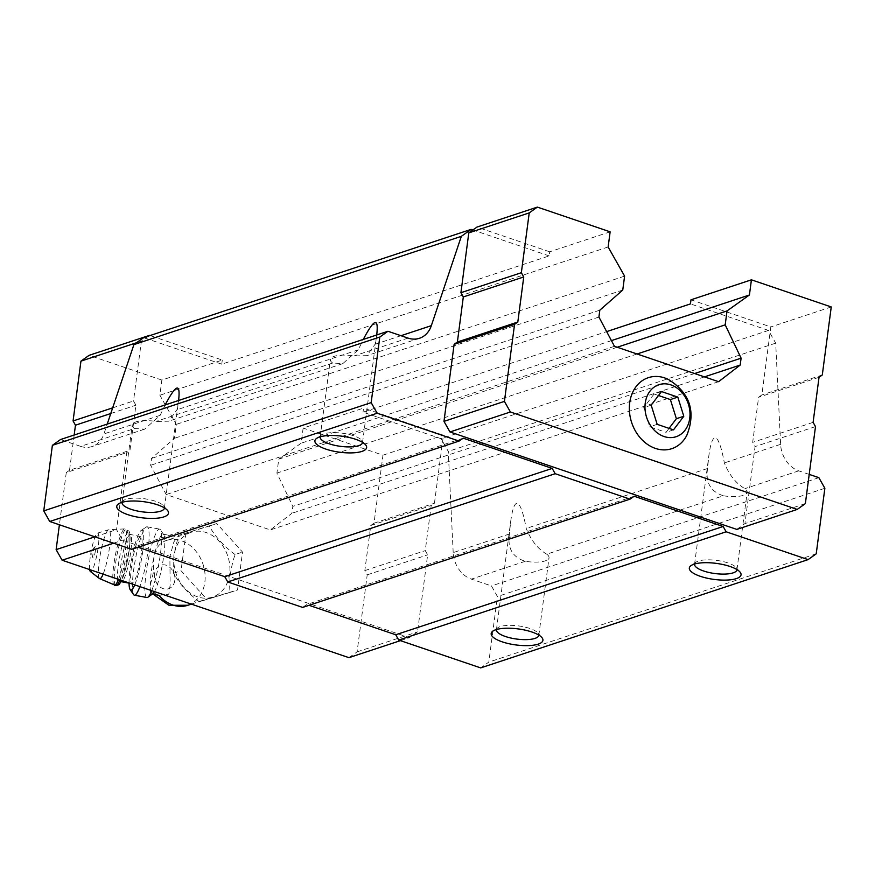 <?xml version="1.0" encoding="UTF-8"?>
<svg xmlns="http://www.w3.org/2000/svg" width="875" height="875" viewBox="0 0 875 875"><rect width="100%" height="100%" fill="white"/><g stroke="black" fill="none" stroke-linecap="round" stroke-linejoin="round"><path stroke-width="0.66" stroke-dasharray="4.38 3.28" d="M158.375 595.23L151.255 591.456L150.205 588.711L150.139 585.725L153.289 573.059L153.869 557.375L154.919 552.88C156.833 546.733 160.584 542.62 166.184 540.542L166.392 540.477A34.125 27.3 71.7 0 0 166.184 540.542L191.166 532.284A34.125 27.3 71.7 0 0 174.147 555.264A34.125 27.3 71.7 0 0 184.559 588.077A34.125 27.3 71.7 0 0 212.592 597.089A34.125 27.3 71.7 0 0 227.795 556.117A34.125 27.3 71.7 0 0 191.166 532.284M158.966 595.339L168.809 594.202L170.155 585.025L169.87 556.686L173.873 541.931L177.308 536.867M809.2 474.392L798.777 470.848A26.086 20.869 71.7 0 1 780.609 444.336L775.698 343.142L768.512 330.422L441.098 438.703L363.038 412.18L606.659 331.614M736.783 529.408L744.92 523.611L755.07 446.578L752.675 442.345L758.603 397.272L761.862 394.953L770.82 326.933L690.987 299.808M546.744 554.192C537.808 548.92 530.972 540.334 526.236 528.445C522.988 511.087 519.728 502.742 516.48 503.409C514.117 504.328 512.181 510.377 510.683 521.544L509.425 534.002C507.292 548.155 512.564 557.255 525.252 561.302A21.372 6.628 -172.5 0 0 549.03 557.758A21.372 6.628 -172.5 0 0 546.744 554.192L723.384 495.775A21.372 6.628 -172.5 0 0 747.163 492.242A21.372 6.628 -172.5 0 0 744.887 488.666C735.952 483.394 729.116 474.819 724.369 462.93C721.12 445.561 717.872 437.216 714.613 437.894C712.25 438.812 710.314 444.861 708.816 456.017L707.569 468.486C705.414 482.617 710.686 491.717 723.384 495.775M178.577 400.498L176.958 409.784L168.7 421.192L156.012 421.433A21.372 6.628 -172.5 0 0 136.052 421.859A21.372 6.628 -172.5 0 0 132.234 424.977A21.372 6.628 -172.5 0 0 134.509 428.542L80.62 446.37A26.086 20.869 71.7 0 0 92.05 446.545A26.086 20.869 71.7 0 0 103.917 433.934L107.22 424.102M134.509 428.542L144.67 429.133L160.158 415.341L165.145 404.939M376.709 334.983L375.091 344.258L366.844 355.677L354.145 355.917A21.372 6.628 -172.5 0 0 334.195 356.344A21.372 6.628 -172.5 0 0 330.367 359.45A21.372 6.628 -172.5 0 0 332.653 363.027L342.803 363.617L358.291 349.814L363.289 339.423M509.425 534.002L453.195 552.606A26.086 20.869 71.7 0 0 471.362 579.119L491.455 585.944L497.438 596.542L488.808 662.102L480.67 667.898M816.222 553.831L488.808 662.102M824.862 488.272L497.438 596.542M818.869 477.673L491.455 585.944M453.195 552.606L448.273 451.413L441.098 438.703M775.698 343.142L448.273 451.413M768.512 330.422L690.452 303.909M348.928 657.661L357.077 651.875L367.216 574.831L364.82 570.598L370.759 525.525L374.019 523.206L382.966 455.186L303.144 428.061L363.573 408.078L363.038 412.18M303.144 428.061L301.142 443.22L278.753 459.156L276.916 473.091L292.83 506.406L291.922 513.297L270.32 529.933L166.195 494.55L150.631 465.292L151.539 458.402L174.486 438.288L176.312 424.353L159.862 395.227L161.853 380.056L222.283 360.073L150.073 335.541M611.439 340.616L301.142 443.22M617.203 347.244L278.753 459.156M637.077 353.992L276.916 473.091M694.619 373.537L292.83 506.406M704.441 376.884L291.922 513.297M718.605 381.686L270.32 529.933M614.469 346.314L166.195 494.55M598.916 317.056L150.631 465.292M599.823 310.166L151.539 458.402M622.759 290.052L174.486 438.288M624.597 276.117L176.312 424.353M608.136 246.98L159.862 395.227M610.138 231.82L549.697 251.803L549.161 255.905L221.747 364.175L222.283 360.073M221.747 364.175L143.686 337.652M549.161 255.905L472.872 229.983M80.62 446.37L60.528 439.534M131.688 549.336L135.756 546.438L138.064 547.225M463.17 438.167L135.756 546.438M302.641 607.414L306.709 604.516L309.028 605.303M634.134 496.245L306.709 604.516M148.553 336.044L141.378 341.152L133.503 400.98L135.898 405.213L129.959 450.286L126.7 452.605L116.561 529.638L122.544 540.236L409.369 637.678L417.506 631.892L427.645 554.848L425.25 550.616L431.189 505.542L434.448 503.223L443.406 435.203L363.573 408.078M496.464 629.53A21.372 6.628 7.5 0 1 497.886 627.703A21.372 6.628 7.5 0 1 500.27 626.587A21.372 6.628 7.5 0 1 521.008 626.292A21.372 6.628 7.5 0 1 537.95 632.975A21.372 6.628 7.5 0 1 538.847 635.108M694.608 564.014A21.372 6.628 7.5 0 1 696.019 562.188A21.372 6.628 7.5 0 1 698.403 561.061A21.372 6.628 7.5 0 1 719.152 560.766A21.372 6.628 7.5 0 1 736.083 567.459A21.372 6.628 7.5 0 1 736.98 569.592M320.184 436.8A21.372 6.628 7.5 0 1 321.606 434.973A21.372 6.628 7.5 0 1 323.991 433.858A21.372 6.628 7.5 0 1 344.728 433.562A21.372 6.628 7.5 0 1 361.67 440.245A21.372 6.628 7.5 0 1 362.567 442.389M122.052 502.327A21.372 6.628 7.5 0 1 123.473 500.489A21.372 6.628 7.5 0 1 125.847 499.373A21.372 6.628 7.5 0 1 146.595 499.078A21.372 6.628 7.5 0 1 163.538 505.772A21.372 6.628 7.5 0 1 164.423 507.905M549.697 251.803L476.941 227.084M805.361 503.628L744.92 523.611M815.5 426.595L755.07 446.578M813.105 422.363L752.675 442.345M819.033 377.289L758.603 397.272M822.292 374.97L761.862 394.953M831.25 306.95L770.82 326.933M686.831 435.302A37.384 29.914 71.7 0 0 668.358 379.444M400.422 640.642L409.369 637.678M357.077 651.875L417.506 631.892M367.216 574.831L427.645 554.848M364.82 570.598L425.25 550.616M370.759 525.525L431.189 505.542M374.019 523.206L434.448 503.223M382.966 455.186L443.406 435.203M161.853 380.056L89.086 355.337M136.5 342.759L141.378 341.152M112.667 407.859L133.503 400.98M110.775 413.525L135.898 405.213M74.167 435.028L69.53 470.269L129.959 450.286M69.53 470.269L66.27 472.587L126.7 452.605M66.27 472.587L59.402 524.781M94.85 536.823L116.561 529.638M113.608 543.189L122.544 540.236M186.014 532.886L181.038 570.741L206.795 599.266L237.552 589.936L242.528 552.081L216.77 523.556L178.511 535.369L173.873 555.002L173.534 573.213C179.255 583.592 187.841 593.097 199.303 601.748L230.048 592.419C228.911 580.705 230.562 568.083 235.036 554.564L242.528 552.081M230.048 592.419L237.552 589.936M199.303 601.748L206.795 599.266M173.534 573.213L181.038 570.741M235.036 554.564C223.683 546.044 215.097 536.539 209.267 526.039L178.511 535.369M209.267 526.039L216.77 523.556M150.139 585.725A30.428 4.878 100.5 0 1 153.869 557.375M154.919 552.88A30.428 4.878 100.5 0 1 163.045 534.188A30.428 4.878 100.5 0 1 163.745 534.723A30.428 4.878 100.5 0 1 162.991 560.908A30.428 4.878 100.5 0 1 154.47 591.598M152.764 593.775A30.428 4.878 100.5 0 1 151.922 594.027A30.428 4.878 100.5 0 1 150.205 588.711M95.386 550.725A5.753 0.919 100.5 0 1 92.991 557.867A5.753 0.919 100.5 0 1 93.286 552.169A5.753 0.919 100.5 0 1 95.058 546.744A5.753 0.919 100.5 0 1 95.386 550.725M89.655 569.581A19.567 3.128 100.5 0 1 91.777 548.45A19.567 3.128 100.5 0 1 97.508 533.127A19.567 3.128 100.5 0 1 98.241 546.831A19.567 3.128 100.5 0 1 92.028 570.38M141.334 553.459A23.909 3.828 100.5 0 1 132.016 583.691A23.909 3.828 100.5 0 1 132.617 559.486A23.909 3.828 100.5 0 1 140.755 536.681A23.909 3.828 100.5 0 1 141.334 553.459M129.052 583.144A30.428 4.878 100.5 0 1 133.153 551.775A30.428 4.878 100.5 0 1 141.127 530.491A30.428 4.878 100.5 0 1 142.68 551.622A30.428 4.878 100.5 0 1 134.717 584.883M133.612 594.606A34.781 5.567 100.5 0 1 135.275 559.978A34.781 5.567 100.5 0 1 146.18 527.067A34.781 5.567 100.5 0 1 147.109 526.805A34.781 5.567 100.5 0 1 147.952 551.217A34.781 5.567 100.5 0 1 139.858 586.633M146.902 597.516A34.781 5.567 100.5 0 1 149.133 555.636A34.781 5.567 100.5 0 1 159.622 529.123A34.781 5.567 100.5 0 1 160.431 529.747A34.781 5.567 100.5 0 1 160.464 553.536A34.781 5.567 100.5 0 1 151.714 590.658M673.487 429.877L666.061 432.337L669.058 428.367M661.489 391.552L654.062 394.012L643.748 407.63L649.742 426.792L666.061 432.337M658.492 395.511L654.062 394.012M651.175 405.169L643.748 407.63M657.18 424.331L649.742 426.792M154.656 573.552A12.392 9.909 71.7 0 0 168.427 588.798A12.392 9.909 71.7 0 0 171.095 568.564A12.392 9.909 71.7 0 0 154.656 573.552M187.819 605.281A34.125 27.3 71.7 0 0 203.033 564.309A34.125 27.3 71.7 0 0 166.392 540.477L166.742 540.356M707.569 468.486L526.236 528.445M780.609 444.336L724.369 462.93M798.777 470.848L744.887 488.666M160.158 415.341L103.917 433.934M332.653 363.027L156.012 421.433M358.291 349.814L176.958 409.784M408.034 338.1L354.145 355.917M400.991 335.694L375.091 344.258M525.252 561.302L471.362 579.119M99.498 578.572A24.905 3.992 100.5 0 1 100.439 553.503A24.905 3.992 100.5 0 1 108.577 529.769A24.905 3.992 100.5 0 1 109.517 547.225A24.905 3.992 100.5 0 1 103.119 574.153M114.439 585.288A28.689 4.594 100.5 0 1 115.172 556.237A28.689 4.594 100.5 0 1 124.939 528.872A28.689 4.594 100.5 0 1 125.628 549.008A28.689 4.594 100.5 0 1 118.508 579.381M115.948 585.572A28.689 4.594 100.5 0 1 116.681 556.522A28.689 4.594 100.5 0 1 126.448 529.145A28.689 4.594 100.5 0 1 127.137 549.292A28.689 4.594 100.5 0 1 119.941 579.862M129.128 550.495A26.086 4.178 100.5 0 1 118.223 582.794A26.086 4.178 100.5 0 1 123.834 540.203A26.086 4.178 100.5 0 1 129.128 550.495M140.755 536.681L129.402 534.242C128.92 533.608 130.977 533.192 129.084 550.605C127.706 560.503 125.781 569.034 123.309 576.209L120.542 581.886L121.461 581.733A23.909 3.828 100.5 0 1 122.073 557.528A23.909 3.828 100.5 0 1 130.211 534.712A23.909 3.828 100.5 0 1 130.791 551.502A23.909 3.828 100.5 0 1 122.806 580.836M153.278 594.278L151.233 591.467M191.33 604.122L212.592 597.089M144.67 429.144L92.05 446.545M342.803 363.628L168.711 421.203M419.464 338.275L366.844 355.677M538.825 635.272L549.03 557.758M496.442 629.694L510.683 521.544M497.886 627.703L492.953 631.083M537.95 632.975L541.844 637.525M736.958 569.756L747.163 492.242M694.575 564.178L708.816 456.017M696.019 562.188L691.086 565.567M736.083 567.459L739.977 571.998M362.545 442.553L376.786 334.392M320.163 436.964L330.367 359.45M321.606 434.973L316.673 438.353M361.67 440.245L365.564 444.795M164.412 508.069L178.653 399.919M122.03 502.491L132.234 424.977M123.473 500.489L118.53 503.88M163.538 505.772L167.42 510.311M163.045 534.188L177.362 536.845M95.058 546.744A8.695 8.695 0 0 0 92.991 557.867M97.508 533.127L108.577 529.769L124.939 528.872L128.942 531.059C129.314 532.044 131.173 533.553 129.183 550.364L121.756 580.486M130.233 583.363L132.016 583.691M141.127 530.491L146.18 527.067M147.109 526.805L159.622 529.123M163.745 534.723L160.431 529.747"/><path stroke-width="1.31" d="M657.18 424.331L673.487 429.877L683.802 416.259L677.808 397.097L661.489 391.552L651.175 405.169L657.18 424.331M645.236 403.156A27.387 21.908 71.7 0 0 675.675 436.855A27.387 21.908 71.7 0 0 681.559 392.142A27.387 21.908 71.7 0 0 645.236 403.156M153.278 594.278L168.919 605.248L187.819 605.281A34.125 27.3 71.7 0 1 158.966 595.339L152.305 594.103M749.427 294.984L727.027 310.92L725.2 324.855L741.103 358.17L740.206 365.05L718.605 381.686L614.469 346.314L598.916 317.056L599.823 310.166L622.759 290.052L624.597 276.117L608.136 246.98L610.138 231.82L537.37 207.102L529.222 212.898L468.792 232.881L460.917 292.698L463.312 296.942L457.384 342.016L454.125 344.334L443.975 421.367L449.969 431.966L736.783 529.408L797.212 509.425L805.361 503.628L815.5 426.595L813.105 422.363L819.033 377.289L822.292 374.97L831.25 306.95L751.417 279.825L749.427 294.984L611.439 340.616M468.792 232.881L472.872 229.983L471.1 229.381L461.333 236.338L431.331 325.664L400.991 335.694M809.2 474.392L818.869 477.673L824.862 488.272L816.222 553.831L808.084 559.628L726.141 531.792L723.144 526.488L634.134 496.245L630.055 499.144L555.177 473.703L552.18 468.409L463.17 438.167L459.102 441.066L377.158 413.219L371.164 402.62L379.794 337.061L387.942 331.264L408.034 338.1A26.086 20.869 71.7 0 0 419.464 338.275A26.086 20.869 71.7 0 0 431.331 325.664M808.084 559.628L480.67 667.898L398.716 640.062L395.73 634.758L309.028 605.303M751.417 279.825L690.987 299.808L690.452 303.909L606.659 331.614M727.027 310.92L617.203 347.244M725.2 324.855L637.077 353.992M741.103 358.17L694.619 373.537M740.206 365.05L704.441 376.884M471.1 229.381L143.686 337.652L133.908 344.608L107.22 424.102M461.333 236.338L133.908 344.608M165.145 404.939C176.028 384.234 180.523 382.561 178.653 399.919L178.577 400.498M363.289 339.423C374.161 318.708 378.667 317.034 376.786 334.392L376.709 334.983M387.942 331.264L60.528 439.534L52.38 445.331L43.75 510.891L49.733 521.489L131.688 549.336L459.102 441.066M379.794 337.061L52.38 445.331M371.164 402.62L43.75 510.891M377.158 413.219L49.733 521.489M121.439 502.512A26.086 8.094 7.5 0 1 146.759 502.152A26.086 8.094 7.5 0 1 167.42 510.311A26.086 8.094 7.5 0 1 141.575 517.738A26.086 8.094 7.5 0 1 118.53 503.88A26.086 8.094 7.5 0 1 121.439 502.512M319.572 436.997A26.086 8.094 7.5 0 1 344.892 436.636A26.086 8.094 7.5 0 1 365.564 444.795A26.086 8.094 7.5 0 1 339.708 452.222A26.086 8.094 7.5 0 1 316.673 438.353A26.086 8.094 7.5 0 1 319.572 436.997M138.064 547.225L224.766 576.68L227.763 581.973L302.641 607.414L630.055 499.144M552.18 468.409L224.766 576.68M555.177 473.703L227.763 581.973M723.144 526.488L395.73 634.758M726.141 531.792L398.716 640.062M693.995 564.2A26.086 8.094 7.5 0 1 719.305 563.839A26.086 8.094 7.5 0 1 739.977 571.998A26.086 8.094 7.5 0 1 714.131 579.425A26.086 8.094 7.5 0 1 691.086 565.567A26.086 8.094 7.5 0 1 693.995 564.2M495.852 629.727A26.086 8.094 7.5 0 1 521.172 629.366A26.086 8.094 7.5 0 1 541.844 637.525A26.086 8.094 7.5 0 1 515.998 644.952A26.086 8.094 7.5 0 1 492.953 631.083A26.086 8.094 7.5 0 1 495.852 629.727M538.847 635.108A21.372 6.628 7.5 0 1 538.825 635.272A21.372 6.628 7.5 0 1 516.764 639.067A21.372 6.628 7.5 0 1 496.442 629.694A21.372 6.628 7.5 0 1 496.464 629.53M736.98 569.592A21.372 6.628 7.5 0 1 736.958 569.756A21.372 6.628 7.5 0 1 714.908 573.541A21.372 6.628 7.5 0 1 694.575 564.178A21.372 6.628 7.5 0 1 694.608 564.014M362.567 442.389A21.372 6.628 7.5 0 1 362.545 442.553A21.372 6.628 7.5 0 1 340.484 446.337A21.372 6.628 7.5 0 1 320.163 436.964A21.372 6.628 7.5 0 1 320.184 436.8M164.423 507.905A21.372 6.628 7.5 0 1 164.412 508.069A21.372 6.628 7.5 0 1 142.352 511.853A21.372 6.628 7.5 0 1 122.03 502.491A21.372 6.628 7.5 0 1 122.052 502.327M537.37 207.102L476.941 227.084L472.872 229.983M529.222 212.898L521.347 272.716L460.917 292.698M521.347 272.716L523.742 276.959L463.312 296.942M523.742 276.959L517.814 322.033L457.384 342.016M517.814 322.033L514.555 324.352L454.125 344.334M514.555 324.352L504.416 401.384L443.975 421.367M504.416 401.384L510.398 411.983L449.969 431.966M510.398 411.983L797.212 509.425M629.683 402.85A37.384 29.914 71.7 0 0 650.027 445.977A37.384 29.914 71.7 0 0 686.831 435.302C696.117 411.578 689.959 392.962 668.358 379.444A37.384 29.914 71.7 0 0 629.683 402.85M150.073 335.541L148.553 336.044M59.402 524.781L56.131 549.62L62.114 560.219L348.928 657.661L400.422 640.642M136.5 342.759L80.948 361.134L89.086 355.337L149.527 335.355M80.948 361.134L73.073 420.962L112.667 407.859M73.073 420.962L75.469 425.195L110.775 413.525M75.469 425.195L74.167 435.028M56.131 549.62L94.85 536.823M62.114 560.219L113.608 543.189M154.47 591.598A30.428 4.878 100.5 0 1 152.764 593.775L147.875 597.231A34.781 5.567 100.5 0 1 146.902 597.516L134.4 595.197A34.781 5.567 100.5 0 1 133.612 594.606L130.134 589.597A30.428 4.878 100.5 0 1 129.052 583.144M92.028 570.38A19.567 3.128 100.5 0 1 90.377 571.462A19.567 3.128 100.5 0 1 89.655 569.581M134.717 584.883A30.428 4.878 100.5 0 1 130.134 589.597M139.858 586.633A34.781 5.567 100.5 0 1 134.4 595.197M151.714 590.658A34.781 5.567 100.5 0 1 147.875 597.231M683.802 416.259L676.375 418.709L670.381 399.558L658.492 395.511M669.058 428.367L676.375 418.709M677.808 397.097L670.381 399.558M103.119 574.153A24.905 3.992 100.5 0 1 99.498 578.572L115.948 585.572L118.967 584.686L121.756 580.486M118.508 579.381A28.689 4.594 100.5 0 1 114.439 585.288M119.941 579.862A28.689 4.594 100.5 0 1 115.948 585.572M122.806 580.836A23.909 3.828 100.5 0 1 121.461 581.733L120.542 581.886M187.819 605.281L191.33 604.122M90.377 571.462L99.498 578.572M121.461 581.733L130.233 583.363"/></g></svg>

